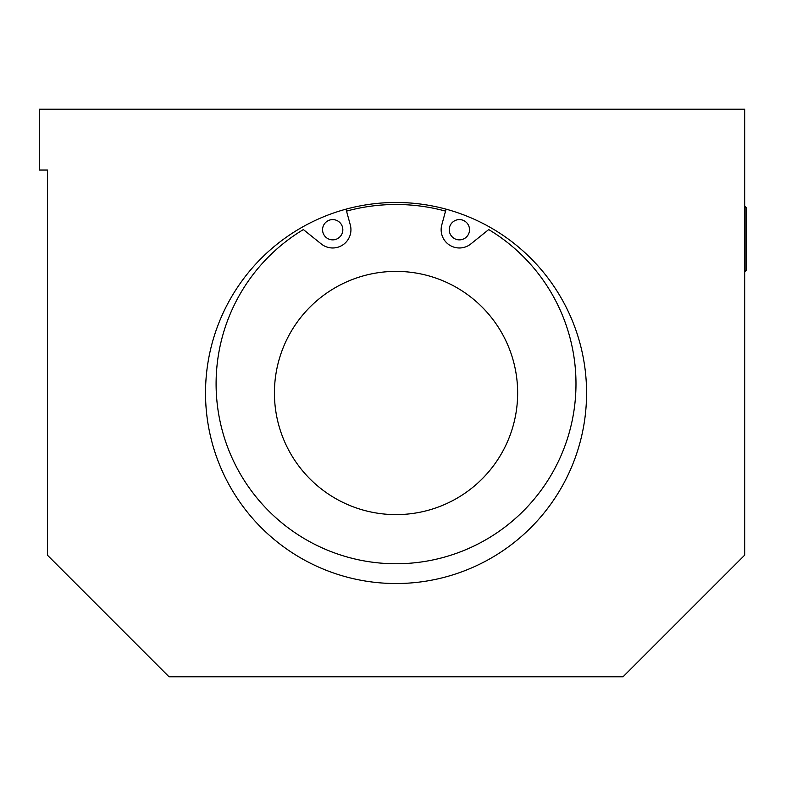 <?xml version="1.0" encoding="UTF-8"?>
<svg xmlns="http://www.w3.org/2000/svg" width="786" height="786" viewBox="0 0 786 786"><rect width="100%" height="100%" fill="white"/><g stroke="black" fill="none" stroke-linecap="round" stroke-linejoin="round"><path stroke-width="1.18" d="M746.7 238.954L746.7 208.143L745.079 206.522L745.079 271.386L746.7 269.765L746.7 238.954M47.406 170.041L39.3 170.041L39.3 109.225L744.676 109.225L744.676 555.152L623.052 676.775L169.019 676.775L47.406 555.152L47.406 170.041M586.572 393A190.536 190.536 0 0 1 300.773 558.001A190.536 190.536 0 0 1 300.773 227.999A190.536 190.536 0 0 1 586.572 393M396.036 514.614A121.614 121.614 0 0 0 501.36 332.193A121.614 121.614 0 0 0 290.722 332.193A121.614 121.614 0 0 0 396.036 514.614M449.248 229.728A10.139 10.139 0 0 1 464.457 220.954A10.139 10.139 0 0 1 464.457 238.512A10.139 10.139 0 0 1 449.248 229.728M322.565 229.728A10.139 10.139 0 0 1 337.764 220.954A10.139 10.139 0 0 1 337.764 238.512A10.139 10.139 0 0 1 322.565 229.728M446.075 209.155L441.781 224.943A18.245 18.245 0 0 0 470.814 243.955L488.715 229.571A179.945 179.945 0 0 1 533.213 500.279A179.945 179.945 0 0 1 258.869 500.279A179.945 179.945 0 0 1 303.367 229.571L321.268 243.955A18.245 18.245 0 0 0 350.301 224.943L345.997 209.155M346.538 211.11A188.502 188.502 0 0 1 445.544 211.11"/></g></svg>
